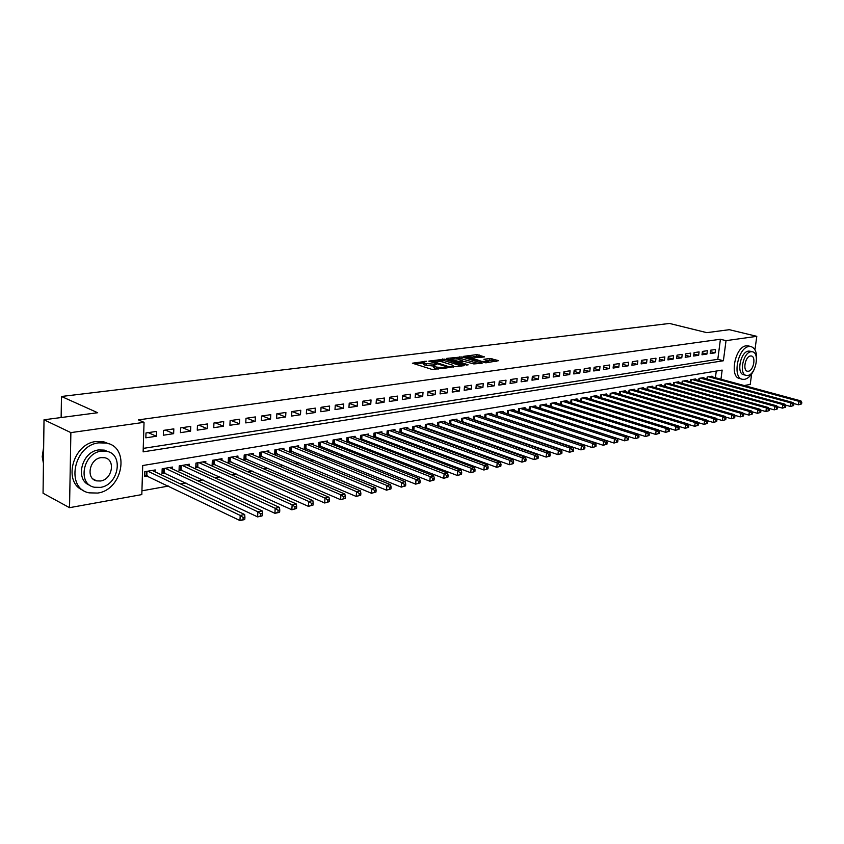 <?xml version="1.0" encoding="UTF-8"?>
<svg xmlns="http://www.w3.org/2000/svg" width="844" height="844" viewBox="0 0 844 844"><rect width="100%" height="100%" fill="white"/><g stroke="black" fill="none" stroke-linecap="round" stroke-linejoin="round"><path stroke-width="1.27" d="M426.536 361.264L412.389 363.194L432.065 369.44L447.162 367.889L436.401 367.098L433.478 365.452L436.633 364.429L424.595 363.374L423.35 362.276L426.536 361.264M484.53 356.885L476.902 354.607L463.556 356.358L485.838 362.836L498.709 360.652L489.815 358.457L483.907 359.301L488.803 361.559L481.776 361.411L467.734 356.611L479.033 357.582L484.53 356.885M720.966 379.22L722.158 370.094L142.71 465.529L141.813 494.595L69.535 507.677L43.055 493.234L44.015 419.784L97.682 412.727L61.475 396.48L669.524 323.452L706.787 332.652L729.332 329.688L756.794 336.334L754.947 349.775M44.015 419.784L70.875 432.613L144.039 422.338L143.132 451.856L723.392 360.757L726.03 340.649L756.794 336.334M143.237 448.386L717.811 359.301L720.417 339.256L138.427 419.879L144.039 422.338M720.417 339.256L726.03 340.649M444.577 359.133L428.741 361.126L448.428 367.288L464.232 365.684L444.577 359.133L444.45 360.694L438.669 360.958M446.613 358.405L462.027 356.938L482.124 363.247L473.843 363.933L463.588 361.285L459.368 361.918L468.156 364.83L466.574 365.041L446.582 358.89M486.007 418.107L486.65 417.991M474.37 420.101L475.151 419.964M462.533 422.127L463.472 421.958M450.506 424.184L451.593 423.994M438.279 426.273L439.513 426.062M425.84 428.404L427.243 428.161M413.191 430.567L414.752 430.292M400.32 432.772L402.06 432.466M387.227 435.008L389.147 434.681M373.913 437.287L376.013 436.928M360.356 439.608L362.646 439.218M355.06 437.572L355.145 436.285L346.926 437.667L346.641 441.95L349.047 441.539M341.314 439.924L341.398 438.595L333.042 440.009L332.758 444.324L335.205 443.912M327.324 442.319L327.409 440.958L318.895 442.393L318.631 446.74L321.121 446.318M313.082 444.756L313.166 443.353L304.505 444.809L304.241 449.208L306.773 448.776M298.586 447.236L298.671 445.79L289.84 447.278L289.587 451.709L292.172 451.266M283.816 449.768L283.901 448.28L274.912 449.799L274.669 454.262L277.307 453.819M268.782 452.342L268.867 450.812L259.709 452.352L259.477 456.868L262.157 456.404M253.464 454.969L253.548 453.397L244.211 454.969L243.99 459.516L246.722 459.052M237.86 457.648L237.934 456.024L228.429 457.617L228.218 462.217L231.003 461.742M221.951 460.381L222.025 458.703L212.34 460.328L212.139 464.96L214.977 464.474M205.746 463.177L205.82 461.425L195.945 463.092L195.755 467.766L198.646 467.27M189.225 466.015L189.288 464.211L179.223 465.909L179.044 470.625L181.998 470.119M172.376 468.916L172.44 467.048L162.175 468.779L162.016 473.537L165.013 473.03M156.53 431.411L145.991 432.951L145.843 437.825L156.372 436.253L156.53 431.411M173.822 428.868L163.483 430.387L163.325 435.219L173.642 433.668L173.822 428.868M190.765 426.389L180.637 427.876L180.458 432.656L190.586 431.147L190.765 426.389M207.392 423.952L197.454 425.408L197.264 430.145L207.191 428.668L207.392 423.952M223.692 421.567L213.943 422.992L213.743 427.686L223.481 426.231L223.692 421.567M239.685 419.225L230.127 420.618L229.916 425.271L239.464 423.846L239.685 419.225M255.373 416.925L245.994 418.297L245.773 422.907L255.152 421.504L255.373 416.925M270.776 414.668L261.577 416.018L261.334 420.586L270.534 419.204L270.776 414.668M285.894 412.452L276.864 413.771L276.61 418.297L285.641 416.957L285.894 412.452M300.738 410.279L291.866 411.577L291.613 416.06L300.475 414.742L300.738 410.279M315.308 408.137L306.594 409.414L306.33 413.866L315.044 412.568L315.308 408.137M329.624 406.038L321.068 407.293L320.794 411.703L329.339 410.427L329.624 406.038M343.677 403.981L335.268 405.215L334.994 409.583L343.392 408.338L343.677 403.981M357.487 401.955L349.226 403.168L348.941 407.504L357.191 406.27L357.487 401.955M371.054 399.972L362.941 401.164L362.646 405.458L370.748 404.244L371.054 399.972M384.379 398.02L376.413 399.191L376.107 403.453L384.073 402.261L384.379 398.02M397.482 396.1L389.654 397.25L389.337 401.47L397.165 400.309L397.482 396.1M410.363 394.211L402.662 395.34L402.345 399.528L410.047 398.379L410.363 394.211M423.023 392.354L415.459 393.462L415.132 397.619L422.696 396.49L423.023 392.354M435.483 390.529L428.035 391.627L427.697 395.752L435.145 394.633L435.483 390.529M447.721 388.736L440.399 389.812L440.062 393.905L447.383 392.808L447.721 388.736M459.769 386.974L452.563 388.029L452.215 392.091L459.421 391.015L459.769 386.974M471.606 385.233L464.527 386.278L464.179 390.297L471.258 389.242L471.606 385.233M483.264 383.524L476.29 384.547L475.942 388.546L482.905 387.501L483.264 383.524M494.732 381.847L487.874 382.849L487.515 386.816L494.362 385.792L494.732 381.847M506.01 380.19L499.268 381.182L498.899 385.117L505.64 384.115L506.01 380.19M517.119 378.566L510.472 379.536L510.103 383.44L516.75 382.459L517.119 378.566M528.049 376.962L521.508 377.922L521.138 381.794L527.669 380.823L528.049 376.962M538.81 375.39L532.374 376.329L531.994 380.18L538.43 379.22L538.81 375.39M549.402 373.839L543.061 374.768L542.681 378.587L549.022 377.637L549.402 373.839M559.836 372.309L553.59 373.227L553.21 377.015L559.445 376.076L559.836 372.309M570.101 370.801L563.961 371.708L563.57 375.464L569.711 374.546L570.101 370.801M580.229 369.324L574.173 370.21L573.783 373.945L579.828 373.037L580.229 369.324M590.188 367.857L584.227 368.733L583.826 372.436L589.787 371.55L590.188 367.857M600.01 366.423L594.134 367.277L593.733 370.959L599.609 370.083L600.01 366.423M609.684 365.009L603.893 365.853L603.492 369.503L609.273 368.638L609.684 365.009M619.211 363.606L613.514 364.439L613.103 368.068L618.8 367.214L619.211 363.606M628.601 362.234L622.988 363.057L622.577 366.655L628.189 365.821L628.601 362.234M637.864 360.873L632.325 361.686L631.913 365.262L637.442 364.439L637.864 360.873M646.989 359.533L641.524 360.335L641.113 363.891L646.567 363.078L646.989 359.533M655.978 358.215L650.597 359.006L650.175 362.53L655.556 361.728L655.978 358.215M664.85 356.917L659.544 357.698L659.122 361.2L664.428 360.409L664.85 356.917M673.586 355.641L668.353 356.411L667.931 359.882L673.164 359.101L673.586 355.641M682.205 354.374L677.046 355.134L676.624 358.584L681.783 357.814L682.205 354.374M690.708 353.13L685.623 353.879L685.191 357.307L690.276 356.548L690.708 353.13M699.096 351.906L694.074 352.634L693.652 356.041L698.663 355.292L699.096 351.906M707.367 350.693L702.419 351.421L701.986 354.796L706.934 354.058L707.367 350.693M710.205 353.573L715.09 352.845L715.522 349.49L710.637 350.207L710.205 353.573M141.929 490.818L168.536 486.049M180.468 483.918L185.944 482.937M197.834 480.816L203.003 479.888M214.851 477.767L219.735 476.892M231.53 474.782L236.13 473.959M247.883 471.859L252.219 471.079M263.929 468.99L268.002 468.262M279.659 466.173L283.489 465.487M295.094 463.409L298.681 462.765M310.244 460.697L313.588 460.096M325.109 458.039L328.232 457.48M339.699 455.433L342.601 454.905M354.026 452.869L356.717 452.384M368.089 450.348L370.579 449.905M381.91 447.879L384.199 447.468M395.477 445.453L397.577 445.073M408.802 443.068L410.722 442.72M421.905 440.726L423.646 440.41M434.776 438.416L436.337 438.142M447.425 436.158L448.818 435.905M459.864 433.932L461.098 433.711M472.081 431.748L473.167 431.548M484.108 429.596L485.036 429.427M495.924 427.475L496.715 427.338M507.55 425.397L508.193 425.281M715.406 377.722L716.271 371.065M155.201 471.87L155.264 469.939L144.788 471.701L144.64 476.512L147.7 475.984M360.293 439.576L360.578 435.367L368.649 434.006L368.564 435.261M373.702 437.203L373.987 433.109L381.931 431.78L381.836 432.993M386.879 434.871L387.174 430.894L394.971 429.575L394.887 430.767M399.834 432.592L400.13 428.71L407.8 427.423L407.715 428.573M412.579 430.345L412.874 426.568L420.407 425.292L420.323 426.42M425.102 428.14L425.397 424.458L432.814 423.203L432.719 424.3M437.414 425.967L437.719 422.38L445.01 421.156L444.915 422.222M449.536 423.836L449.831 420.344L457.005 419.13L456.91 420.175M461.457 421.747L461.752 418.339L468.81 417.147L468.715 418.16M473.178 419.69L473.473 416.356L480.415 415.195L480.331 416.187M484.72 417.664L485.005 414.415L491.841 413.265L491.757 414.235M496.072 415.681L496.367 412.505L503.087 411.376L503.003 412.315M507.244 413.729L507.539 410.627L514.154 409.509L514.07 410.437M518.237 411.798L518.532 408.77L525.052 407.673L524.957 408.58M529.072 409.91L529.357 406.945L535.771 405.869L535.687 406.755M539.727 408.053L540.023 405.152L546.342 404.086L546.247 404.951M550.225 406.217L550.52 403.39L556.734 402.335L556.65 403.189M560.564 404.413L560.849 401.649L566.978 400.615L566.894 401.438M570.744 402.641L571.029 399.929L577.074 398.917L576.979 399.729M580.777 400.889L581.062 398.241L587.013 397.239L586.918 398.03M590.663 399.17L590.937 396.574L596.803 395.593L596.719 396.374M600.39 397.482L600.675 394.939L606.446 393.969L606.361 394.728M609.99 395.815L610.265 393.325L615.951 392.365L615.867 393.114M619.443 394.169L619.718 391.732L625.32 390.793L625.235 391.521M628.759 392.555L629.033 390.171L634.561 389.232L634.477 389.949M637.937 390.962L638.212 388.62L643.655 387.702L643.582 388.398M646.989 389.39L647.264 387.101L652.634 386.193L652.549 386.879M655.915 387.839L656.189 385.592L661.485 384.706L661.401 385.37M664.713 386.32L664.988 384.115L670.21 383.229L670.125 383.893M673.396 384.811L673.66 382.648L678.808 381.783L678.724 382.438M681.952 383.334L682.216 381.214L687.29 380.359L687.216 380.992M690.677 379.789L690.413 381.878L690.656 379.789L695.656 378.945L695.583 379.568M698.98 378.386L698.716 380.433L698.98 378.386L703.917 377.553L703.833 378.165M706.924 379.019L707.188 377.004L712.062 376.181L711.977 376.783M61.475 396.48L61.137 417.537M69.535 507.677L70.875 432.613M751.645 373.998L750.211 384.442L744.208 385.529M717.811 359.301L723.392 360.757M156.372 436.253L148.238 432.624M173.642 433.668L165.477 430.092M190.586 431.147L182.378 427.623M207.191 428.668L198.962 425.186M223.481 426.231L215.22 422.802M239.464 423.846L231.182 420.47M255.152 421.504L246.838 418.17M270.534 419.204L262.21 415.923M285.641 416.957L277.296 413.708M300.475 414.742L292.108 411.534M315.044 412.568L306.657 409.403M329.339 410.427L321.058 407.357M343.392 408.338L335.268 405.352M357.191 406.27L349.216 403.39M370.748 404.244L362.92 401.459M384.073 402.261L376.382 399.56M397.165 400.309L389.622 397.682M410.047 398.379L402.63 395.847M422.696 396.49L415.417 394.032M435.145 394.633L427.982 392.238M447.383 392.808L440.346 390.487M459.421 391.015L452.5 388.757M471.258 389.242L464.453 387.048M482.905 387.501L476.216 385.37M494.362 385.792L487.79 383.725M505.64 384.115L499.184 382.089M516.75 382.459L510.388 380.486M527.669 380.823L521.413 378.914M538.43 379.22L532.269 377.352M549.022 377.637L542.956 375.823M559.445 376.076L553.485 374.314M569.711 374.546L563.845 372.826M579.828 373.037L574.047 371.36M589.787 371.55L584.101 369.904M599.609 370.083L594.007 368.48M609.273 368.638L603.755 367.077M618.8 367.214L613.366 365.695M628.189 365.821L622.84 364.323M637.442 364.439L632.177 362.983M646.567 363.078L641.377 361.654M655.556 361.728L650.439 360.346M664.428 360.409L659.375 359.048M673.164 359.101L668.195 357.772M681.783 357.814L676.877 356.516M690.276 356.548L685.444 355.282M698.663 355.292L693.895 354.058M706.934 354.058L702.229 352.845M715.09 352.845L710.458 351.653M423.319 362.709L423.224 363.859L424.469 364.956L424.595 363.374M433.426 366.074L424.469 364.956M433.436 365.895L433.352 367.045L434.618 368.163L434.744 366.57M438.205 369.134L434.618 368.163M423.298 362.899L414.847 363.975M461.7 366.022L444.45 360.694M431.21 361.897L431.273 361.148M431.611 360.958L448.829 366.686L453.544 366.148L452.236 365.019L440.431 361.359L431.611 360.958M449.029 359.639L450.401 359.47M456.477 358.7L459.706 358.289L459.843 356.748M479.128 363.722L459.706 358.289M457.543 358.953L450.453 358.816L451.529 359.723L458.281 361.306L462.491 360.683L457.543 358.953M496.156 361.464L491.852 360.177L486.766 360.377M481.935 357.212L478.928 356.305L473.716 356.506M467.671 357.276L466.426 357.434M244.823 519.176L244.918 517.119L243.135 517.488L243.04 519.545L244.401 519.63L239.949 520.548L240.202 515.42L244.654 514.513L152.215 470.456M144.683 475.024L239.949 520.548L243.04 519.545M147.858 471.195L240.202 515.42L243.135 517.488M244.654 514.513L244.918 517.119M43.656 447.003L42.221 456.72L43.445 463.44M98.832 442.847C73.491 445.231 65.252 488.718 89.221 492.854L97.682 493.054C122.823 489.847 130.44 447.278 106.46 443.089L98.832 442.847M108.908 443.817L103.675 441.781L96.047 441.528C72.521 443.68 62.498 483.169 83.545 490.469M90.065 485.384C74.546 480.489 81.509 451.603 98.674 449.936L104.245 450.105L108.327 451.772M101.238 451.16C82.997 452.985 77.11 484.266 94.38 487.241L100.394 487.389C118.529 485.142 124.089 454.336 106.819 451.329L101.238 451.16M100.541 480.985C112.241 479.582 115.86 459.674 104.73 457.743L101.08 457.638C89.337 458.862 85.592 478.97 96.712 480.89L100.541 480.985M756.467 361.179C757.216 352.845 755.327 347.96 750.801 346.515L749.071 346.494C737.878 347.285 731.896 378.323 742.688 379.336L744.619 379.336C748.449 378.407 751.677 375.021 754.304 369.155M748.67 345.977L746.265 345.797C735.071 346.578 729.111 377.574 739.903 378.587L741.918 379.125M745.885 375.295L743.859 374.757C736.105 374.019 740.388 351.716 748.438 351.115L750.2 351.252M751.023 351.758C742.973 352.37 738.669 374.704 746.434 375.432L747.795 375.432C755.813 374.641 760.033 352.56 752.289 351.769L751.023 351.758M748.364 371.244C753.544 370.748 756.266 356.484 751.276 355.989L750.443 355.989C745.263 356.4 742.498 370.769 747.499 371.244L748.364 371.244M262.431 515.526L262.537 513.5L260.796 513.859L260.68 515.895L261.978 515.99L257.62 516.887L257.884 511.812L262.241 510.926L169.465 467.555M162.059 472.081L257.62 516.887L260.68 515.895M165.181 468.272L257.884 511.812L260.796 513.859M262.241 510.926L262.537 513.5M279.67 511.96L279.775 509.945L278.077 510.303L277.961 512.319L279.185 512.424L274.912 513.31L275.186 508.278L279.459 507.402L186.366 464.706M179.097 469.201L274.912 513.31L277.961 512.319M182.167 465.413L275.186 508.278L278.077 510.303M279.459 507.402L279.775 509.945M296.55 508.468L296.666 506.474L294.999 506.822L294.883 508.816L296.55 508.468L291.855 509.797L292.14 504.817L296.318 503.963L202.95 461.911M195.808 466.384L291.855 509.797L294.883 508.816M198.836 462.607L292.14 504.817L294.999 506.822M296.318 503.963L296.666 506.474M313.092 505.039L313.208 503.066L311.573 503.404L311.447 505.377L313.092 505.039L308.44 506.358L308.735 501.431L312.839 500.587L219.218 459.178M212.203 463.609L308.44 506.358L311.447 505.377M215.178 459.853L308.735 501.431L311.573 503.404M312.839 500.587L313.208 503.066M329.287 501.684L329.413 499.732L327.81 500.07L327.683 502.022L329.287 501.684L324.697 502.992L325.003 498.108L329.012 497.285L235.17 456.488M228.281 460.898L324.697 502.992L327.683 502.022M231.214 457.153L325.003 498.108L327.81 500.07M329.012 497.285L329.413 499.732M345.164 498.403L345.291 496.472L343.719 496.789L343.592 498.73L345.164 498.403L340.617 499.69L340.944 494.848L344.869 494.046L250.837 453.85M244.053 458.229L340.617 499.69L343.592 498.73M246.944 454.505L340.944 494.848L343.719 496.789M344.869 494.046L345.291 496.472M360.726 495.185L360.863 493.265L359.312 493.582L359.185 495.502L360.726 495.185L356.231 496.462L356.558 491.662L360.42 490.881L266.208 451.266M259.541 455.602L356.231 496.462L359.185 495.502M262.389 451.899L356.558 491.662L359.312 493.582M360.42 490.881L360.863 493.265M375.981 492.02L376.118 490.121L374.599 490.438L374.462 492.337L375.981 492.02L371.529 493.286L371.866 488.539L375.654 487.769L281.295 448.723M274.743 453.038L371.529 493.286L374.462 492.337M277.549 449.356L371.866 488.539L374.599 490.438M375.654 487.769L376.118 490.121M390.93 488.929L391.078 487.051L389.59 487.347L389.453 489.235L390.93 488.929L386.531 490.174L386.879 485.469L390.593 484.72L296.107 446.223M289.661 450.506L386.531 490.174L389.453 489.235M292.425 446.845L386.879 485.469L389.59 487.347M390.593 484.72L391.078 487.051M405.605 485.891L405.742 484.023L404.287 484.329L404.149 486.197L405.605 485.891L401.248 487.125L401.607 482.462L405.247 481.724L310.655 443.775M304.315 448.027L401.248 487.125L404.149 486.197M307.037 444.387L401.607 482.462L404.287 484.329M405.247 481.724L405.742 484.023M419.985 482.916L420.133 481.069L418.708 481.365L418.561 483.211L419.985 482.916L415.681 484.139L416.05 479.519L419.616 478.791L324.94 441.37M318.705 445.59L415.681 484.139L418.561 483.211M321.395 441.971L416.05 479.519L418.708 481.365M419.616 478.791L420.133 481.069M434.101 479.993L434.259 478.158L432.856 478.453L432.708 480.278L434.101 479.993L429.839 481.207L430.218 476.628L433.711 475.911L338.971 439.007M332.831 443.205L429.839 481.207L432.708 480.278M335.49 439.597L430.218 476.628L432.856 478.453M433.711 475.911L434.259 478.158M447.953 477.124L448.111 475.309L446.729 475.594L446.582 477.409L447.953 477.124L443.733 478.326L444.113 473.79L447.552 473.083L352.76 436.686M346.715 440.853L443.733 478.326L446.582 477.409M349.332 437.266L444.113 473.79L446.729 475.594M447.552 473.083L448.111 475.309M461.541 474.307L461.7 472.513L460.349 472.788L460.191 474.592L461.541 474.307L457.364 475.499L457.754 471.005L461.13 470.308L366.307 434.407M360.356 438.542L457.364 475.499L460.191 474.592M362.941 434.976L457.754 471.005L460.349 472.788M461.13 470.308L461.7 472.513M474.887 471.553L475.045 469.77L473.727 470.034L473.558 471.828L474.887 471.553L470.752 472.724L471.142 468.262L474.455 467.587L379.621 432.16M373.765 436.274L470.752 472.724L473.558 471.828M376.318 432.719L471.142 468.262L473.727 470.034M474.455 467.587L475.045 469.77M487.98 468.842L488.148 467.07L486.851 467.333L486.682 469.106L487.98 468.842L483.886 470.002L484.298 465.582L487.537 464.917L392.703 429.955M386.942 434.038L483.886 470.002L486.682 469.106M389.453 430.503L484.298 465.582L486.851 467.333M487.537 464.917L488.148 467.07M500.84 466.173L501.009 464.422L499.732 464.685L499.574 466.437L500.84 466.173L496.789 467.333L497.2 462.945L500.386 462.29L405.574 427.792M399.898 431.843L496.789 467.333L499.574 466.437M402.377 428.33L497.2 462.945L499.732 464.685M500.386 462.29L501.009 464.422M513.479 463.556L513.648 461.826L512.392 462.079L512.224 463.82L513.479 463.556L509.459 464.706L509.881 460.36L513.015 459.716L418.223 425.661M412.621 429.68L509.459 464.706L512.224 463.82M415.079 426.188L509.881 460.36L512.392 462.079M513.015 459.716L513.648 461.826M525.886 460.993L526.055 459.273L524.82 459.526L524.651 461.246L525.886 460.993L521.909 462.122L522.331 457.817L525.401 457.184L430.662 423.572M425.144 427.56L521.909 462.122L524.651 461.246M427.57 424.089L522.331 457.817L524.82 459.526M525.401 457.184L526.055 459.273M538.071 458.471L538.24 456.762L537.037 457.015L536.858 458.725L538.071 458.471L534.136 459.59L534.558 455.317L537.586 454.705L442.889 421.515M437.456 425.481L534.136 459.59L536.858 458.725M439.851 422.021L534.558 455.317L537.037 457.015M537.586 454.705L538.24 456.762M550.045 455.992L550.214 454.294L549.033 454.547L548.853 456.235L550.045 455.992L546.142 457.1L546.574 452.869L549.549 452.257L454.916 419.489M449.567 423.424L546.142 457.1L548.853 456.235M451.93 419.985L546.574 452.869L549.033 454.547M549.549 452.257L550.214 454.294M561.809 453.555L561.988 451.878L560.817 452.12L560.648 453.798L561.809 453.555L557.947 454.652L558.39 450.453L561.302 449.852L466.753 417.495M461.478 421.399L557.947 454.652L560.648 453.798M463.81 417.991L558.39 450.453L560.817 452.12M561.302 449.852L561.988 451.878M573.382 451.16L573.561 449.493L572.411 449.725L572.232 451.403L573.382 451.16L569.552 452.247L569.995 448.08L572.865 447.499L478.4 415.533M473.199 419.415L569.552 452.247L572.232 451.403M475.51 416.018L569.995 448.08L572.411 449.725M572.865 447.499L573.561 449.493M584.744 448.808L584.924 447.151L583.795 447.383L583.615 449.04L584.744 448.808L580.957 449.884L581.4 445.759L584.227 445.178L489.858 413.602M484.73 417.463L580.957 449.884L583.615 449.04M487.009 414.077L581.4 445.759L583.795 447.383M584.227 445.178L584.924 447.151M595.927 446.497L596.107 444.851L594.999 445.083L594.82 446.719L595.927 446.497L592.161 447.563L592.615 443.459L595.389 442.9L501.136 411.703M496.082 415.533L592.161 447.563L594.82 446.719M498.329 412.178L592.615 443.459L594.999 445.083M595.389 442.9L596.107 444.851M606.92 444.218L607.1 442.594L606.013 442.815L605.823 444.44L606.92 444.218L603.186 445.284L603.65 441.212L606.372 440.652L512.234 409.836M507.255 413.644L603.186 445.284L605.823 444.44M509.47 410.3L603.65 441.212L606.013 442.815M606.372 440.652L607.1 442.594M617.724 441.982L617.913 440.368L616.837 440.589L616.647 442.203L617.724 441.982L614.031 443.037L614.495 438.996L617.175 438.447L523.153 407.99M518.248 411.777L614.031 443.037L616.647 442.203M520.442 408.454L614.495 438.996L616.837 440.589M617.175 438.447L617.913 440.368M628.358 439.777L628.537 438.184L627.482 438.395L627.303 439.998L628.358 439.777L624.697 440.821L625.161 436.823L627.799 436.285L533.914 406.186M529.293 409.984L624.697 440.821L627.303 439.998M531.235 406.629L625.161 436.823L627.482 438.395M638.813 437.614L639.003 436.031L637.958 436.242L637.769 437.836L638.813 437.614L635.184 438.648L627.799 436.285L628.537 438.184M541.869 404.846L635.648 434.681L638.243 434.143L544.496 404.403M637.769 437.836L635.184 438.648L635.648 434.681L637.958 436.242M638.243 434.143L639.003 436.031M649.099 435.483L649.289 433.911L648.266 434.122L648.076 435.694L649.099 435.483L645.502 436.506L645.976 432.571L648.53 432.044L554.93 402.641M638.275 434.217L645.502 436.506L648.076 435.694M552.335 403.084L645.976 432.571L648.266 434.122M648.53 432.044L649.289 433.911M659.217 433.394L659.407 431.822L658.404 432.033L658.214 433.594L659.217 433.394L655.661 434.407L656.136 430.493L658.647 429.986L565.195 400.911M648.582 432.181L655.661 434.407L658.214 433.594M562.642 401.343L656.136 430.493L658.404 432.033M658.647 429.986L659.407 431.822M669.186 431.326L669.376 429.775L668.385 429.976L668.195 431.537L669.186 431.326L665.652 432.339L666.127 428.457L668.596 427.95L575.313 399.212M658.731 430.187L665.652 432.339L668.195 431.537M572.802 399.634L666.127 428.457L668.385 429.976M668.596 427.95L669.376 429.775M678.987 429.301L679.177 427.76L678.207 427.961L678.017 429.501L678.987 429.301L675.485 430.303L675.96 426.442L678.397 425.946L585.282 397.535M668.712 428.214L675.485 430.303L678.017 429.501M582.803 397.946L675.96 426.442L678.207 427.961M678.397 425.946L679.177 427.76M688.641 427.307L688.831 425.777L687.871 425.967L687.681 427.497L688.641 427.307L685.159 428.288L685.644 424.469L688.039 423.983L595.094 395.878M678.534 426.273L685.159 428.288L687.681 427.497M592.657 396.29L685.644 424.469L687.871 425.967M688.039 423.983L688.831 425.777M698.136 425.334L698.336 423.815L697.387 424.015L697.197 425.534L698.136 425.334L694.696 426.315L695.182 422.517L697.534 422.042L604.768 394.253M688.208 424.353L694.696 426.315L697.197 425.534M602.363 394.654L695.182 422.517L697.387 424.015M697.534 422.042L698.336 423.815M707.494 423.403L707.683 421.894L706.755 422.084L706.565 423.593L707.494 423.403L704.075 424.374L704.561 420.607L706.882 420.133L614.305 392.65M697.735 422.475L704.075 424.374L706.565 423.593M611.932 393.04L704.561 420.607L706.755 422.084M706.882 420.133L707.683 421.894M716.704 421.494L716.894 419.995L715.986 420.185L715.786 421.683L716.704 421.494L713.317 422.464L713.802 418.719L716.092 418.255L623.695 391.067M707.103 420.618L713.317 422.464L715.786 421.683M621.353 391.458L713.802 418.719L715.986 420.185M716.092 418.255L716.894 419.995M725.766 419.616L725.967 418.128L725.07 418.318L724.869 419.806L725.766 419.616L722.411 420.576L722.907 416.862L725.154 416.398L632.947 389.506M716.334 418.782L722.411 420.576L724.869 419.806M630.647 389.896L722.907 416.862L725.07 418.318M725.154 416.398L725.967 418.128M734.702 417.769L734.902 416.292L734.016 416.472L733.816 417.949L734.702 417.769L731.368 418.719L731.864 415.026L734.09 414.573L642.073 387.966M725.429 416.978L731.368 418.719L733.816 417.949M639.805 388.356L731.864 415.026L734.016 416.472M734.09 414.573L734.902 416.292M743.501 415.944L743.701 414.478L742.826 414.657L742.625 416.124L743.501 415.944L740.199 416.883L740.694 413.233L742.878 412.779L651.072 386.457M734.385 415.206L740.199 416.883L742.625 416.124M648.836 386.826L740.694 413.233L742.826 414.657M742.878 412.779L743.701 414.478M752.173 414.151L752.373 412.695L751.508 412.874L751.308 414.33L752.173 414.151L748.892 415.09L749.388 411.45L751.55 411.017L659.945 384.959M743.205 413.454L748.892 415.09L751.308 414.33M657.74 385.328L749.388 411.45L751.508 412.874M751.55 411.017L752.373 412.695M760.718 412.378L760.919 410.944L760.064 411.112L759.864 412.558L760.718 412.378L757.458 413.307L757.965 409.699L760.085 409.266L668.691 383.492M751.899 411.724L757.458 413.307L759.864 412.558M666.517 383.851L757.965 409.699L760.064 411.112M760.085 409.266L760.919 410.944M769.127 410.638L769.327 409.203L768.494 409.382L768.293 410.817L769.127 410.638L765.898 411.566L766.405 407.979L768.494 407.557L677.31 382.037M760.455 410.026L765.898 411.566L768.293 410.817M675.168 382.395L766.405 407.979L768.494 409.382M768.494 407.557L769.327 409.203M777.419 408.918L777.63 407.504L776.796 407.673L776.596 409.097L777.419 408.918L774.222 409.836L774.729 406.281L776.786 405.858L685.813 380.602M768.895 408.348L774.222 409.836L776.596 409.097M683.703 380.961L774.729 406.281L776.796 407.673M776.786 405.858L777.63 407.504M785.595 407.23L785.796 405.816L784.983 405.985L784.783 407.399L785.595 407.23L782.42 408.137L782.926 404.603L784.952 404.192L694.201 379.188M777.208 406.692L782.42 408.137L784.783 407.399M692.122 379.547L782.926 404.603L784.983 405.985M784.952 404.192L785.796 405.816M793.655 405.563L793.856 404.16L793.054 404.329L792.854 405.732L793.655 405.563L790.501 406.46L791.007 402.957L793.012 402.546L702.482 377.796M785.405 405.057L790.501 406.46L792.854 405.732M700.425 378.144L791.007 402.957L793.054 404.329M793.012 402.546L793.856 404.16M801.6 403.917L801.8 402.525L801.009 402.683L800.808 404.086L801.6 403.917L798.466 404.814L798.973 401.333L800.945 400.921L710.637 376.424M793.487 403.453L798.466 404.814L800.808 404.086M708.612 376.762L798.973 401.333L801.009 402.683M800.945 400.921L801.8 402.525M424.912 361.802L424.965 361.126M445.221 368.206L445.284 367.499M434.998 364.977L435.05 364.291M426.093 365.473L426.22 363.88M433.32 366.085L433.447 364.502M436.274 368.691L436.401 367.098M443.617 368.417L443.68 367.71M442.235 360.504L442.361 358.943M431.495 361.992L431.558 361.295M448.776 367.372L448.829 366.686M450.358 367.509L450.411 366.823M452.025 367.298L452.089 366.602M461.89 358.478L462.027 356.938M459.727 362.931L459.78 362.255M451.466 360.388L451.529 359.723M456.013 361.791L456.066 361.116M458.186 362.456L458.281 361.306M461.995 361.496L462.058 360.821M468.779 358.151L468.831 357.497M481.724 362.065L481.776 361.411M489.678 359.998L489.815 358.457M491.852 360.177L491.999 358.647M476.765 356.126L476.902 354.607M478.928 356.305L479.054 354.786M146.276 475.383L146.402 471.437M146.814 475.562L146.951 471.342M163.588 472.429L163.725 468.515M164.126 472.608L164.274 468.42M180.563 469.538L180.711 465.656M181.101 469.707L181.26 465.561M197.211 466.69L197.369 462.85M197.749 466.869L197.918 462.765M213.543 463.905L213.711 460.096M214.081 464.073L214.249 460.012M229.568 461.172L229.737 457.406M230.095 461.341L230.285 457.311M245.287 458.492L245.467 454.758M245.815 458.651L246.015 454.663M260.712 455.855L260.901 452.152M261.25 456.024L261.45 452.057M275.861 453.281L276.062 449.599M276.389 453.439L276.61 449.514M290.737 450.738L290.937 447.098M291.264 450.896L291.486 447.003M305.338 448.248L305.549 444.64M305.866 448.407L306.098 444.545M319.676 445.801L319.897 442.224M320.203 445.948L320.446 442.129M333.77 443.395L333.992 439.851M334.298 443.543L334.541 439.756M347.612 441.032L347.844 437.519M348.129 441.18L348.382 437.424M361.211 438.711L361.443 435.219M361.728 438.859L361.992 435.135M374.567 436.432L374.82 432.972M375.095 436.58L375.358 432.877M387.712 434.196L387.966 430.756M388.229 434.333L388.504 430.672M400.626 431.991L400.879 428.583M401.143 432.128L401.417 428.488M413.317 429.828L413.581 426.442M413.834 429.965L414.119 426.357M425.798 427.697L426.072 424.342M426.315 427.834L426.61 424.247M438.078 425.598L438.352 422.274M438.595 425.735L438.891 422.179M450.158 423.54L450.432 420.238M450.675 423.677L450.97 420.154M462.037 421.515L462.322 418.234M462.554 421.641L462.85 418.149M473.727 419.521L474.012 416.271M474.233 419.647L474.539 416.176M485.226 417.558L485.522 414.33M485.733 417.685L486.049 414.246M496.546 415.628L496.842 412.421M497.053 415.754L497.369 412.336M507.687 413.718L507.982 410.553M508.193 413.855L508.51 410.458M518.649 411.851L518.954 408.696M519.155 411.977L519.482 408.612M529.441 410.015L529.747 406.882M529.948 410.131L530.275 406.797M540.076 408.158L540.382 405.088M540.571 408.317L540.909 405.004M550.552 406.323L550.858 403.327M551.048 406.481L551.375 403.242M560.859 404.508L561.165 401.596M561.355 404.666L561.693 401.501M571.019 402.725L571.325 399.887M571.515 402.883L571.842 399.792M581.031 400.974L581.326 398.199M581.527 401.122L581.843 398.115M590.884 399.244L591.18 396.543M591.38 399.391L591.697 396.448M600.601 397.545L600.896 394.908M601.086 397.693L601.413 394.813M610.17 395.868L610.465 393.293M610.655 396.015L610.972 393.209M619.601 394.222L619.897 391.7M620.087 394.37L620.403 391.616M628.907 392.597L629.191 390.139M629.381 392.745L629.698 390.055M638.064 390.994L638.349 388.599M638.549 391.141L638.855 388.514M647.095 389.422L647.38 387.079M647.58 389.559L647.886 386.995M656.01 387.871L656.284 385.581M656.484 388.008L656.79 385.497M664.787 386.341L665.061 384.094M665.262 386.478L665.568 384.009M673.449 384.832L673.723 382.638M673.923 384.969L674.219 382.554M681.984 383.345L682.258 381.203M682.458 383.482L682.754 381.119M690.888 382.015L691.173 379.705M699.191 380.57L699.476 378.302M707.388 379.135L707.673 376.92M453.46 367.108L453.544 366.148M459.294 362.804L459.358 362.044M450.348 360.05L450.422 359.154M462.428 361.432L462.491 360.683M467.629 357.803L467.703 356.928M488.718 362.445L488.803 361.559M93.051 479.023L96.712 480.89M104.245 450.105L106.819 451.329M106.46 443.089L103.675 441.781M749.715 351.125L752.289 351.769M750.801 346.515L748.006 345.818"/></g></svg>
